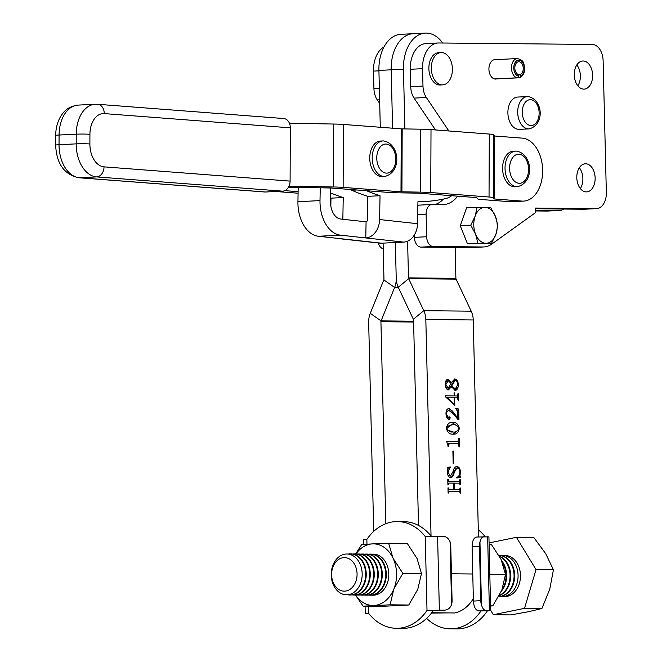 <?xml version="1.0" encoding="UTF-8"?>
<svg xmlns="http://www.w3.org/2000/svg" width="662" height="662" viewBox="0 0 662 662"><rect width="100%" height="100%" fill="white"/><g stroke="black" fill="none" stroke-linecap="round" stroke-linejoin="round"><path stroke-width="0.99" d="M495.011 59.671A9.707 6.314 87.2 0 0 494.771 59.679A9.707 6.314 87.2 0 0 488.928 69.493A9.707 6.314 87.2 0 0 495.482 79.068A9.707 6.314 87.2 0 0 495.722 79.059A9.707 6.314 87.2 0 0 496.641 78.91M592.622 75.145A14.068 9.16 -92.8 0 1 584.157 89.113A14.068 9.16 -92.8 0 1 574.293 74.971A14.068 9.16 -92.8 0 1 582.767 61.003A14.068 9.16 -92.8 0 1 592.622 75.145M576.817 64.934A14.068 9.16 -92.8 0 1 580.359 75.749A14.068 9.16 -92.8 0 1 577.843 85.787M595.138 177.929A14.068 9.16 -92.8 0 1 586.664 191.889A14.068 9.16 -92.8 0 1 576.809 177.755A14.068 9.16 -92.8 0 1 585.274 163.787A14.068 9.16 -92.8 0 1 595.138 177.929M579.324 167.718A14.068 9.16 -92.8 0 1 582.874 178.533A14.068 9.16 -92.8 0 1 580.359 188.571M518.04 97.049A16.169 10.526 87.2 0 0 517.634 97.057A16.169 10.526 87.2 0 0 507.911 113.425A16.169 10.526 87.2 0 0 518.834 129.371A16.169 10.526 87.2 0 0 519.231 129.363L529.046 128.883A16.169 10.526 -92.8 0 1 528.64 128.891A16.169 10.526 -92.8 0 1 517.725 112.937A16.169 10.526 -92.8 0 1 527.448 96.578A16.169 10.526 -92.8 0 1 527.854 96.569M435.48 129.942L414.081 98.108A16.169 10.526 87.2 0 1 410.721 86.648L410.291 69.287A25.876 16.84 87.2 0 1 425.873 43.601L438.136 42.989A25.876 16.84 87.2 0 1 438.782 42.98L592.192 44.445A16.169 10.526 -92.8 0 1 603.123 60.705L606.342 192.576A16.169 10.526 -92.8 0 1 596.611 208.629A16.169 10.526 -92.8 0 1 596.205 208.638L535.5 208.058L535.608 212.576L491.816 244.038A32.347 21.052 87.2 0 1 483.798 246.959A32.347 21.052 87.2 0 1 482.987 246.976L433.221 246.504A9.707 6.314 87.2 0 1 426.667 236.748L426.113 214.124A9.707 6.314 87.2 0 1 431.955 204.492A9.707 6.314 87.2 0 1 432.195 204.484L442.729 204.583A35.583 23.153 -92.8 0 0 443.623 204.566A35.583 23.153 -92.8 0 0 457.616 196.151M438.136 42.989A25.876 16.84 87.2 0 0 422.555 68.674L422.985 86.043A16.169 10.526 87.2 0 0 426.345 97.496L448.844 130.968M414.346 234.985L414.404 237.352A9.707 6.314 87.2 0 0 420.958 247.108L470.723 247.588A32.347 21.052 87.2 0 0 471.534 247.571L483.798 246.959M419.931 205.096A9.707 6.314 87.2 0 0 419.691 205.096A9.707 6.314 87.2 0 0 417.863 205.617M443.424 199.088A35.583 23.153 -92.8 0 1 435.099 204.517M596.611 208.629L584.347 209.233A16.169 10.526 -92.8 0 1 583.942 209.242L535.517 208.778M563.734 209.051A16.169 10.526 -92.8 0 1 559.812 210.45A16.169 10.526 -92.8 0 1 559.415 210.458L535.55 210.226M559.812 210.45L547.548 211.054A16.169 10.526 -92.8 0 1 547.151 211.062L535.566 210.955M383.993 46.911A25.876 16.84 87.2 0 0 373.5 71.107L373.922 88.468A16.169 10.526 87.2 0 0 377.29 99.921L379.715 103.537M378.201 242.954A9.707 6.314 87.2 0 0 383.224 248.813M523.642 201.099L511.37 201.711A31.536 20.522 -92.8 0 1 509.69 201.687L521.954 201.083L494.274 198.956L494.531 136.008L522.21 138.126A31.536 20.522 -92.8 0 1 542.625 169.886A31.536 20.522 -92.8 0 1 523.642 201.099A31.536 20.522 -92.8 0 1 521.954 201.083M288.466 187.222L330.868 187.991L388.726 192.427A17.791 1.109 -179.8 0 0 399.029 192.832L418.483 193.155L476.772 197.624L477.716 198.857A17.791 1.109 -179.8 0 0 482.01 199.568L509.69 201.687M289.435 123.256L333.698 124.034A17.791 1.109 0.2 0 1 343.396 124.439L401.246 128.867L420.701 129.189A17.791 1.109 0.2 0 1 431.012 129.603L489.301 134.063A17.791 1.109 0.2 0 1 493.587 134.775L494.531 136.008M288.996 186.196L333.441 186.982A17.791 1.109 0.2 0 1 343.131 187.387L400.99 191.815L420.444 192.137A17.791 1.109 0.2 0 1 430.747 192.551L489.036 197.011A17.791 1.109 0.2 0 1 493.331 197.723L494.274 198.956M275.748 191.5L298.082 193.213M284.801 190.648L298.115 191.666M290.312 127.84L104.248 113.599A9.707 7.34 -85.6 0 0 97.628 104.282L283.692 118.531A9.707 7.34 94.4 0 1 290.312 127.84L290.097 181.107A9.707 7.34 94.4 0 1 282.699 191.161L96.635 176.911L79.465 177.755L265.528 192.005L282.699 191.161M265.528 192.005A9.707 7.34 94.4 0 1 264.825 191.997L78.761 177.747A9.707 7.34 94.4 0 0 79.465 177.755A31.536 20.522 87.2 0 1 59.034 144.713L76.204 143.861L76.246 134.179L59.075 135.023L59.034 144.713A9.707 0.604 -179.8 0 0 55.658 145.152C56.485 163.688 64.189 174.553 78.761 177.747M443.217 84.819A16.169 10.526 -92.8 0 1 442.663 84.868A16.169 10.526 -92.8 0 1 431.409 70.089A16.169 10.526 -92.8 0 1 440.511 52.612A16.169 10.526 -92.8 0 1 441.066 52.563A16.169 10.526 -92.8 0 1 452.32 67.342A16.169 10.526 -92.8 0 1 443.217 84.819M442.663 84.868L440.213 84.993A16.169 10.526 -92.8 0 1 428.959 70.205A16.169 10.526 -92.8 0 1 438.616 52.687L441.066 52.563M340.5 238.684A17.791 13.43 -83.7 0 0 342.089 238.99L380.029 243.153A17.791 13.43 -83.7 0 0 381.643 243.202L403.721 242.11A17.791 13.43 -83.7 0 0 417.532 223.706L417.937 201.687A289.484 188.389 87.2 0 0 424.334 201.538A289.484 188.389 87.2 0 0 445.675 198.592A31.536 20.522 87.2 0 0 451.666 195.695M366.549 190.722A289.484 188.389 87.2 0 0 380.029 195.729L379.599 219.544L417.532 223.706M350.33 189.481A31.536 20.522 87.2 0 0 351.812 190.242A289.484 188.389 87.2 0 0 367.766 196.333L380.029 195.729M330.793 187.991L330.545 201.769A16.169 10.526 87.2 0 0 340.789 219.048L366.078 221.82A1.614 1.225 -83.7 0 0 367.336 220.148L367.766 196.333M330.702 192.948A289.484 188.389 87.2 0 0 343.239 197.549L342.842 219.271M330.611 198.037A289.484 188.389 87.2 0 0 330.975 198.153L343.239 197.549M330.834 206.023L330.975 198.153M342.089 238.99A17.791 13.43 -83.7 0 0 343.71 239.032L381.643 243.202M320.243 187.785L320.003 200.611A32.347 21.052 87.2 0 0 340.491 235.167L365.78 237.939A17.791 13.43 -83.7 0 0 379.599 219.544M298.19 187.396L297.933 201.703A32.347 21.052 -92.8 0 0 318.414 236.26L343.71 239.032M366.078 221.82L365.78 237.939L403.721 242.11M384.68 176.473C402.14 172.352 399.873 143.48 383.472 140.923L380.468 141.056A17.791 11.577 87.2 0 0 369.768 159.062A17.791 11.577 87.2 0 0 381.784 176.605A17.791 11.577 87.2 0 0 382.222 176.597L384.68 176.473A17.791 11.577 -92.8 0 1 384.233 176.481A17.791 11.577 -92.8 0 1 372.218 158.938A17.791 11.577 -92.8 0 1 382.917 140.94A17.791 11.577 -92.8 0 1 383.364 140.932M373.716 531.387L368.668 322.311A17.791 13.497 90.6 0 1 370.265 313.333L383.811 279.894A1.614 1.225 -89.4 0 0 383.96 279.083L383.091 243.128M404.887 128.949L403.448 69.204A36.385 23.683 -92.8 0 1 425.352 33.1L413.088 33.704A36.385 23.683 87.2 0 0 391.184 69.808A36.385 23.683 -92.8 0 1 413.088 33.704L400.824 34.316A36.385 23.683 87.2 0 0 378.921 70.412L380.286 127.261M385.814 523.7L380.931 321.707A1.614 1.225 90.6 0 1 381.08 320.888L394.626 287.449A17.791 13.497 -89.4 0 0 396.224 278.47L395.355 242.524L396.224 278.47A17.791 13.497 -89.4 0 0 398.243 287.275L413.369 319.291A1.614 1.225 90.6 0 1 413.56 320.094L418.516 525.446M403.448 69.204L391.184 69.808L392.591 128.205L391.184 69.808L378.921 70.412M431.475 613.062L448.952 612.904M454.504 392.872L454.579 395.942L457.02 395.967L458.361 393.253L458.543 400.75L457.07 397.779L454.62 397.754L454.811 405.367L445.642 396.993L445.617 395.851L454.132 395.934L454.058 392.864L454.504 392.872L454.058 392.897M446.345 428.206C447.264 423.92 449.366 422.033 452.667 422.53C455.961 422.091 458.187 424.028 459.337 428.331C458.418 432.683 456.292 434.611 452.949 434.115C449.655 434.504 447.462 432.534 446.345 428.206M451.972 422.546L458.377 426.808M453.644 434.098L452.949 434.115M452.874 451.079L453.404 451.079L453.71 463.739L453.189 463.739L452.874 451.079M448.315 480.074L448.927 481.2L458.658 481.332L459.345 481.299L459.891 479.685L460.421 479.693L460.545 484.807L460.016 484.807L459.403 483.186L454.182 483.136L454.347 489.599L459.585 489.648L458.849 489.681L459.56 489.648L460.098 488.035L460.628 488.043L460.752 493.157L460.222 493.157L459.602 491.535L449.184 491.436L448.637 493.041L448.108 493.041L447.984 487.919L448.513 487.927L449.134 489.549L453.818 489.59L453.66 483.128L448.977 483.086L448.431 484.692L447.901 484.692L447.777 479.569L448.306 479.578L447.793 480.099M478.469 536.923L473.231 319.969A17.791 13.497 -89.4 0 0 471.203 311.173L456.077 279.149A1.614 1.225 90.6 0 1 455.895 278.354L455.142 247.439M431.045 535.972L425.823 319.481A17.791 13.497 90.6 0 0 423.796 310.685L408.669 278.669L398.243 287.275M456.896 468.075L454.182 472.453C453.735 475.556 452.56 477.31 450.673 477.716C448.637 477.203 447.553 475.349 447.421 472.155L447.86 468.473L447.305 467.314L450.309 466.942L447.951 472.337L450.491 476.094L453.114 471.435C453.677 468.456 454.926 466.801 456.854 466.462C459.056 466.809 460.239 468.663 460.413 472.039L459.974 475.655L460.537 477.137L456.846 478.038L456.681 477.36C458.675 476.772 459.742 474.968 459.883 471.956C459.676 469.317 458.675 468.026 456.896 468.075L456.821 468.084M448 445.675L446.676 441.595L457.823 441.695L458.89 438.476L459.411 438.484L459.618 446.833L459.089 446.825L457.856 443.581L449.109 443.499L448.555 446.726L448.033 446.718L448 445.675M449.184 410.647C447.487 410.572 446.602 411.789 446.536 414.296L448.282 417.631L449.556 416.845L450.309 417.904L449.25 419.269C447.247 418.864 446.163 417.052 445.998 413.849C445.907 410.572 446.9 408.785 448.977 408.495L452.527 411.143L457.864 418.268L457.707 411.59L455.514 408.288L458.692 409L458.956 419.625L458.038 419.617L453.71 414.23L449.184 410.647L448.199 410.688L446.039 412.36M447.917 379.144L451.318 382.595L454.794 378.929C456.97 379.376 458.137 381.312 458.278 384.746C458.269 388.031 457.252 389.951 455.224 390.514L451.418 386.641L448.455 389.91C446.42 389.446 445.361 387.601 445.278 384.374C445.261 381.271 446.229 379.516 448.191 379.136L448.033 379.136M425.352 33.1A36.385 23.683 -92.8 0 1 442.671 43.013M455.895 278.354L408.487 277.866L407.602 241.175M408.487 277.866A1.614 1.225 -89.4 0 0 408.669 278.669L456.077 279.149M473.347 598.514A37.842 28.714 -89.4 0 1 454.455 612.962L431.732 612.731M447.818 481.034L448.927 481.2M448.191 481.233L458.617 481.332M459.891 479.718L460.421 479.693M459.718 481.117L459.776 483.326M453.66 483.161L454.182 483.136M453.611 489.607L454.347 489.599M453.611 489.632L458.857 489.681M460.098 488.068L460.628 488.043M459.924 489.475L459.974 491.684M448.075 491.626L449.184 491.436M448.1 492.569L448.621 492.545M447.984 487.952L448.513 487.927M447.992 488.448L448.522 488.424M448.017 489.375L449.134 489.549M448.397 489.582L453.818 489.59M447.868 483.277L448.977 483.086M447.893 484.22L448.422 484.195M447.777 479.602L448.306 479.578M456.159 468.117L453.445 472.486C452.998 475.597 451.823 477.352 449.945 477.749M449.589 467.033L450.466 467.504M449.73 467.538L447.719 469.581M447.429 472.37L447.951 472.337M447.967 475.217L450.491 476.094M456.325 466.511L459.238 469.308M459.883 472.072L460.413 472.039M459.271 475.109L459.238 475.697L459.974 475.655M459.238 475.697L459.8 477.17L460.537 477.137M459.8 477.17L456.813 477.906M452.874 451.103L453.404 451.079M446.676 441.637L457.111 441.736M458.89 438.509L459.411 438.484M458.741 440.975L458.816 444.276M448.389 443.54L447.769 444.682M447.934 444.674L448.505 444.649M458.816 428.355L459.337 428.331M458.509 429.663L453.247 434.107M452.163 431.996L452.899 431.955C455.588 432.509 457.558 431.293 458.816 428.322C457.425 425.352 455.398 424.135 452.717 424.681L451.84 424.698L446.875 428.206C448.265 431.169 450.268 432.418 452.899 431.955L446.527 429.613M451.84 424.698L446.486 426.709M446.353 428.24L446.875 428.206M446.022 414.321L446.536 414.296M446.809 417.35L448.282 417.631M448.819 416.878L449.572 417.937L450.309 417.904M449.572 417.937L448.522 419.303M448.24 408.528L452.527 411.143M451.79 411.176L457.128 418.31L457.864 418.268M455.522 408.487L458.692 409M457.955 409.042L458.22 419.617M457.02 395.967L454.579 395.942M457.922 393.269L458.361 393.253M457.682 395.636L457.748 398.077M454.182 397.779L454.62 397.754M454.049 404.358L454.066 405.012M445.617 395.901L454.132 395.934M447.512 397.688L446.776 397.837L453.602 404.383L454.339 404.341L454.182 397.754L447.512 397.804L454.339 404.341M446.776 397.837L447.512 397.804M450.723 382.628L451.318 382.595M454.281 378.978L456.979 381.602M457.748 384.779L458.278 384.746M457.26 387.369L454.943 390.497M447.719 389.943L450.681 386.674L451.418 386.641M447.454 379.169L450.582 382.636M445.692 387.162L448.199 388.288L451.045 383.381L448.306 380.749L445.807 384.39L448.199 388.288M448.008 380.766L445.476 382.106M451.285 386.649L450.963 385.996L454.248 380.584L455.051 380.542L451.699 385.963L455.348 388.892L457.748 384.688C457.657 382.073 456.755 380.7 455.051 380.542M451.674 387.253L454.736 388.917M450.963 385.996L451.699 385.963M454.446 388.933L455.183 388.892M454.314 380.584L454.935 380.551M445.278 384.415L445.807 384.39M517.502 186.643C534.97 182.522 532.703 153.65 516.302 151.101L513.298 151.234A17.791 11.577 87.2 0 0 502.599 169.232A17.791 11.577 87.2 0 0 514.606 186.775A17.791 11.577 87.2 0 0 515.053 186.767L517.502 186.643A17.791 11.577 -92.8 0 1 517.063 186.651A17.791 11.577 -92.8 0 1 505.048 169.108A17.791 11.577 -92.8 0 1 515.748 151.11A17.791 11.577 -92.8 0 1 516.194 151.101M479.453 546.208L480.769 600.707A9.707 6.314 87.2 0 0 481.473 604.853L479.958 542.079A9.707 6.314 87.2 0 0 479.453 546.208L472.097 546.572C472.263 540.738 473.818 537.552 476.756 537.014L488.912 536.849L490.691 610.736L478.543 610.902L490.691 610.736M485.147 536.667A53.365 40.49 -89.4 0 0 478.295 529.799M480.993 610.968A53.365 40.49 90.6 0 1 450.367 628.834L456.689 628.9A53.365 40.49 -89.4 0 0 487.315 611.034M478.543 610.902C475.573 610.207 473.86 606.93 473.413 601.071L472.097 546.572M450.367 628.834A53.365 40.49 90.6 0 1 426.651 618.382M478.444 536.137A53.365 40.49 90.6 0 1 479.056 536.89M481.473 604.853C482.499 608.403 484.021 610.298 486.04 610.529M484.253 536.642C482.242 536.766 480.811 538.578 479.958 542.079M396.389 628.296L402.711 628.362A53.365 40.49 -89.4 0 0 404.548 628.329A53.365 40.49 -89.4 0 0 433.337 610.496L427.015 610.43A53.365 40.49 90.6 0 1 398.226 628.263A53.365 40.49 90.6 0 1 396.389 628.296A53.365 40.49 90.6 0 1 368.643 613.318L365.258 613.616L369.024 613.798M452.08 600.426L450.764 545.935A9.707 6.314 87.2 0 0 450.061 541.789L451.575 604.563A9.707 6.314 87.2 0 0 452.08 600.426M363.587 544.429L363.479 539.729L366.856 539.431A53.365 40.49 90.6 0 1 397.481 521.565A53.365 40.49 90.6 0 1 425.236 536.543L442.919 536.237C446.105 536.41 448.488 538.256 450.061 541.789M433.337 610.496L444.707 610.124L427.015 610.43L425.236 536.543M431.334 536.328A53.365 40.49 -89.4 0 0 403.803 521.631L397.481 521.565M437.814 610.463L437.21 610.496M451.575 604.563C450.177 608.088 447.884 609.942 444.707 610.124L437.516 610.488M356.189 580.433A16.773 12.727 90.6 0 1 339.689 590.024A16.773 12.727 90.6 0 1 332.506 568.327A16.773 12.727 90.6 0 1 349.006 558.736A16.773 12.727 90.6 0 1 356.189 580.433M332.307 567.044A20.398 15.474 -89.4 0 0 341.038 593.425A20.398 15.474 -89.4 0 0 361.104 581.766A20.398 15.474 -89.4 0 0 352.374 555.385A20.398 15.474 -89.4 0 0 332.307 567.044M348.104 554.077A20.539 15.582 90.6 0 1 350.281 553.904A20.539 15.582 90.6 0 1 355.784 555.286A20.539 15.582 90.6 0 1 364.572 581.848A20.539 15.582 90.6 0 1 349.867 594.981A20.539 15.582 90.6 0 1 347.691 594.757M350.57 553.912A20.539 15.582 90.6 0 1 350.86 553.904A20.539 15.582 90.6 0 1 356.363 555.294A20.539 15.582 90.6 0 1 365.151 581.857A20.539 15.582 90.6 0 1 350.446 594.981A20.539 15.582 90.6 0 1 350.157 594.972M352.581 554.053A20.539 15.582 90.6 0 1 354.294 553.945A20.539 15.582 90.6 0 1 359.789 555.327A20.539 15.582 90.6 0 1 368.585 581.89A20.539 15.582 90.6 0 1 353.872 595.022A20.539 15.582 90.6 0 1 352.159 594.873M354.584 553.945A20.539 15.582 90.6 0 1 354.873 553.945A20.539 15.582 90.6 0 1 360.368 555.335A20.539 15.582 90.6 0 1 369.164 581.898A20.539 15.582 90.6 0 1 354.451 595.022A20.539 15.582 90.6 0 1 354.162 595.014M356.586 554.094A20.539 15.582 90.6 0 1 358.308 553.986A20.539 15.582 90.6 0 1 363.802 555.368A20.539 15.582 90.6 0 1 372.598 581.931A20.539 15.582 90.6 0 1 357.885 595.055A20.539 15.582 90.6 0 1 356.173 594.915M358.597 553.986A20.539 15.582 90.6 0 1 358.887 553.986A20.539 15.582 90.6 0 1 364.381 555.368A20.539 15.582 90.6 0 1 373.178 581.939A20.539 15.582 90.6 0 1 358.465 595.064A20.539 15.582 90.6 0 1 358.175 595.055M360.6 554.135A20.539 15.582 90.6 0 1 362.321 554.028A20.539 15.582 90.6 0 1 367.815 555.41A20.539 15.582 90.6 0 1 376.612 581.972A20.539 15.582 90.6 0 1 361.899 595.097A20.539 15.582 90.6 0 1 360.186 594.956M362.611 554.028A20.539 15.582 90.6 0 1 362.9 554.028A20.539 15.582 90.6 0 1 368.395 555.41A20.539 15.582 90.6 0 1 377.191 581.981A20.539 15.582 90.6 0 1 362.478 595.105A20.539 15.582 90.6 0 1 362.188 595.097M364.613 554.177A20.539 15.582 90.6 0 1 366.326 554.069A20.539 15.582 90.6 0 1 371.829 555.451A20.539 15.582 90.6 0 1 380.617 582.014A20.539 15.582 90.6 0 1 365.912 595.138A20.539 15.582 90.6 0 1 364.191 594.997M366.616 554.069A20.539 15.582 90.6 0 1 366.905 554.069A20.539 15.582 90.6 0 1 372.4 555.451A20.539 15.582 90.6 0 1 381.196 582.022A20.539 15.582 90.6 0 1 366.491 595.146A20.539 15.582 90.6 0 1 366.202 595.138M368.618 554.21A20.539 15.582 90.6 0 1 370.339 554.102A20.539 15.582 90.6 0 1 375.834 555.492A20.539 15.582 90.6 0 1 384.63 582.055A20.539 15.582 90.6 0 1 369.917 595.179A20.539 15.582 90.6 0 1 368.204 595.039M370.629 554.111A20.539 15.582 90.6 0 1 370.919 554.111A20.539 15.582 90.6 0 1 376.413 555.492A20.539 15.582 90.6 0 1 385.21 582.063A20.539 15.582 90.6 0 1 370.497 595.188A20.539 15.582 90.6 0 1 370.207 595.179M502.524 562.774A20.539 15.582 90.6 0 1 504.965 583.288A20.539 15.582 90.6 0 1 502.094 589.453M501.738 560.863A20.539 15.582 90.6 0 1 505.545 583.288A20.539 15.582 90.6 0 1 501.407 591.133M499.587 556.477A20.539 15.582 90.6 0 1 500.182 556.759A20.539 15.582 90.6 0 1 508.979 583.33A20.539 15.582 90.6 0 1 499.396 595.37M499.421 556.171A20.539 15.582 90.6 0 1 500.762 556.767A20.539 15.582 90.6 0 1 509.558 583.33A20.539 15.582 90.6 0 1 499.231 595.676M498.999 555.418L499.272 555.426A20.539 15.582 90.6 0 0 498.999 555.426A20.539 15.582 90.6 0 1 504.196 556.8A20.539 15.582 90.6 0 1 512.992 583.363A20.539 15.582 90.6 0 1 498.792 596.487L498.858 596.495A20.539 15.582 90.6 0 1 498.784 596.495M499.272 555.426A20.539 15.582 90.6 0 1 504.775 556.808A20.539 15.582 90.6 0 1 513.571 583.371A20.539 15.582 90.6 0 1 498.858 596.495M500.993 555.567A20.539 15.582 90.6 0 1 502.706 555.459A20.539 15.582 90.6 0 1 508.201 556.841A20.539 15.582 90.6 0 1 516.997 583.404A20.539 15.582 90.6 0 1 502.293 596.536A20.539 15.582 90.6 0 1 500.571 596.388M502.706 555.459L505.106 555.484A20.539 15.582 90.6 0 1 519.397 583.429A20.539 15.582 90.6 0 1 504.684 596.561L502.293 596.536M490.683 610.306L493.364 614.725L510.758 614.907L528.417 611.738L541.897 608.519L524.511 608.345L536.038 569.634L553.432 569.817L549.758 589.188L541.897 608.519M493.364 614.725L524.511 608.345M536.038 569.634L516.426 537.312L533.82 537.494L545.711 553.672L553.432 569.817M516.426 537.312L489.053 542.923M489.814 574.26L505.511 574.417L501.068 559.39L491.278 544.296L489.086 544.28M505.511 574.417L501.813 590.173L492.76 605.871L490.575 605.846M492.76 605.871L490.583 606.044M373.02 595.212A20.539 15.582 90.6 0 1 371.779 595.13M372.193 554.193A20.539 15.582 90.6 0 1 372.764 554.152A20.539 15.582 90.6 0 1 373.442 554.135M371.746 595.138A20.539 15.582 -89.4 0 0 372.996 595.212A20.539 15.582 -89.4 0 0 373.707 595.196A20.539 15.582 -89.4 0 0 388.793 574.368A20.539 15.582 -89.4 0 0 373.418 554.135A20.539 15.582 -89.4 0 0 372.714 554.152A20.539 15.582 -89.4 0 0 372.168 554.193M355.618 553.978L361.651 544.586L372.466 543.891A30.808 23.377 90.6 0 1 393.071 558.281L388.627 543.245L407.254 543.436L417.043 558.521L421.487 573.557L417.788 589.312L408.744 605.01L390.117 604.82L393.816 589.064A30.808 23.377 -89.4 0 0 393.071 558.281L402.86 573.366L421.487 573.557M388.627 543.245L372.466 543.891A30.808 23.377 -89.4 0 0 355.966 554.011M355.544 594.989A30.808 23.377 -89.4 0 0 373.956 605.465A30.808 23.377 -89.4 0 0 393.816 589.064L402.86 573.366M355.395 594.997L363.14 606.16L381.767 606.351L408.744 605.01M363.14 606.16L390.117 604.82M470.756 225.237L475.581 234.199L477.964 243.285L491.494 243.409L495.879 234.398L497.824 225.494L495.441 216.416L490.616 207.454L477.079 207.322L475.134 216.217L470.756 225.237L460.264 225.759L466.586 207.843L477.079 207.322M491.494 243.409L467.471 243.798L460.264 225.759M467.471 243.798L477.964 243.285M495.879 234.398A17.99 11.709 -92.8 0 1 485.949 243.285A17.99 11.709 -92.8 0 1 475.581 234.199A17.99 11.709 -92.8 0 1 475.134 216.217A17.99 11.709 87.2 0 1 485.064 207.33A17.99 11.709 -92.8 0 1 495.441 216.416A17.99 11.709 -92.8 0 1 495.879 234.398M494.804 79.001L519.207 77.793A1.614 1.216 -105.6 0 0 520.2 76.147L519.968 74.549A6.471 4.212 87.2 0 0 523.253 68.236A6.471 4.212 87.2 0 0 518.718 61.731A6.471 4.212 87.2 0 0 514.829 68.153A6.471 4.212 87.2 0 0 518.512 74.566L518.379 76.155A1.614 1.2 104.6 0 1 517.014 77.81A9.707 6.314 -92.8 0 1 511.494 68.194A9.707 6.314 -92.8 0 1 517.336 58.562C525.016 60.457 523.559 64.073 524.693 68.26C524.635 73.234 522.872 76.395 519.413 77.76M518.503 74.624L519.968 74.549M494.448 78.927L517.014 77.81M530.386 99.681A12.934 8.416 87.2 0 0 522.268 112.523A12.934 8.416 87.2 0 0 531.015 125.532A12.934 8.416 87.2 0 0 539.125 112.689A12.934 8.416 87.2 0 0 530.386 99.681M470.723 247.588L482.987 246.976M420.958 247.108L433.221 246.504M414.404 237.352L426.667 236.748M417.705 214.538L426.113 214.124M414.081 98.108L426.345 97.496M410.721 86.648L422.985 86.043M410.291 69.287L422.555 68.674M583.942 209.242L596.205 208.638M559.415 210.458L547.151 211.062M373.5 71.107L378.929 70.834M373.922 88.468L379.343 88.203M377.29 99.921L379.624 99.813M343.131 187.387L343.396 124.439M400.99 191.815L401.246 128.867M493.885 198.898L494.142 135.95M493.331 197.723L493.587 134.775M489.036 197.011L489.301 134.063M430.747 192.551L431.012 129.603M420.444 192.137L420.701 129.189M401.925 191.856L402.182 128.908M333.441 186.982L333.698 124.034M104.248 113.599A21.829 14.208 87.2 0 0 89.924 134.295L89.891 143.977A21.829 14.208 87.2 0 0 104.033 166.857L290.097 181.107M89.924 134.295A9.707 0.604 -179.8 0 0 76.246 134.179A31.536 20.522 -92.8 0 1 95.245 104.248L78.075 105.101A31.536 20.522 87.2 0 0 59.075 135.023A9.707 0.604 -179.8 0 0 55.699 135.47C55.74 128.089 57.528 121.535 61.053 115.8C63.668 112.11 66.879 106.723 78.075 105.101M104.033 166.857A9.707 7.34 94.4 0 1 96.635 176.911A31.536 20.522 -92.8 0 1 76.204 143.861A9.707 0.604 -179.8 0 1 89.891 143.977M318.414 236.26L340.491 235.167M351.812 190.242L356.934 189.986M320.003 200.611L297.933 201.703M385.896 144.043A14.556 9.475 87.2 0 0 376.769 158.491A14.556 9.475 87.2 0 0 386.608 173.13A14.556 9.475 87.2 0 0 395.735 158.673A14.556 9.475 87.2 0 0 385.896 144.043M398.342 287.49L394.626 287.449L383.811 279.894M413.584 321.219L381.08 320.888L370.265 313.333M380.931 321.707L413.601 322.038M473.231 319.969L425.823 319.481M472.759 573.995L451.434 573.78M471.203 311.173L423.796 310.685L413.369 319.291M453.445 472.486L454.182 472.453M518.727 154.213A14.556 9.475 87.2 0 0 509.599 168.669A14.556 9.475 87.2 0 0 519.438 183.3A14.556 9.475 87.2 0 0 528.557 168.843A14.556 9.475 87.2 0 0 518.727 154.213M473.413 601.071L480.769 600.707M489.417 610.621L487.629 536.733M366.856 539.431L366.971 544.197M368.469 606.21L368.643 613.318M437.582 536.237L439.361 610.124M520.2 76.147A8.085 5.263 87.2 0 0 524.304 68.244A8.085 5.263 87.2 0 0 518.842 60.11A8.085 5.263 87.2 0 0 513.77 68.145A8.085 5.263 87.2 0 0 518.379 76.155M517.634 97.057L527.962 96.569C542.989 99.052 545.149 124.886 529.046 128.883M419.691 205.096L431.955 204.492M55.699 135.47L55.658 145.152M97.628 104.282L95.245 104.248M417.937 201.852L424.334 201.538M455.348 388.892L454.612 388.925M448.141 380.758L447.404 380.791M365.085 606.177L365.258 613.616M349.867 594.981L350.446 594.981M353.872 595.022L354.451 595.022M357.885 595.055L358.465 595.064M361.899 595.097L362.478 595.105M365.912 595.138L366.491 595.146M369.917 595.179L370.497 595.188M370.339 554.102L370.919 554.111M366.326 554.069L366.905 554.069M362.321 554.028L362.9 554.028M358.308 553.986L358.887 553.986M354.294 553.945L354.873 553.945M350.281 553.904L350.86 553.904M517.336 58.562L494.771 59.679"/></g></svg>
